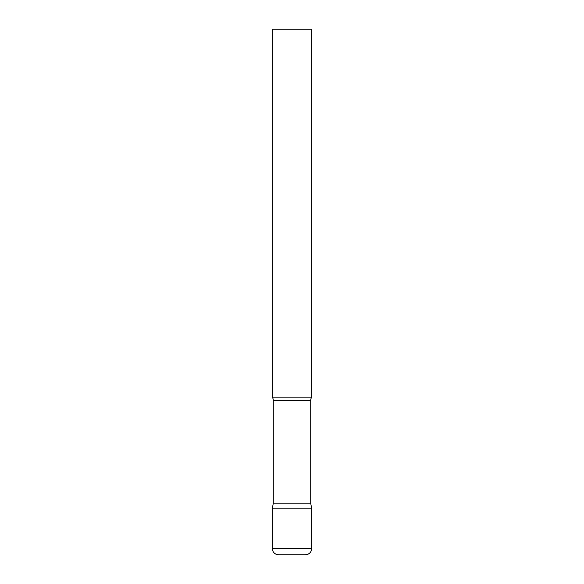 <?xml version="1.0" encoding="UTF-8"?>
<svg xmlns="http://www.w3.org/2000/svg" width="584" height="584" viewBox="0 0 584 584"><rect width="100%" height="100%" fill="white"/><g stroke="black" fill="none" stroke-linecap="round" stroke-linejoin="round"><path stroke-width="0.88" d="M272.29 548.493L272.29 508.817L273.29 503.16L310.71 503.16L311.71 508.817L272.29 508.817L311.71 508.817L311.71 548.493L272.29 548.493C272.662 552.325 274.765 554.428 278.597 554.8L305.403 554.8C309.235 554.428 311.338 552.325 311.71 548.493M310.71 503.16L310.71 400.529A6.307 6.307 0 0 1 311.71 397.12L311.71 29.2L272.29 29.2L272.29 397.12A6.307 6.307 0 0 1 273.29 400.529L310.71 400.529M273.29 503.16L273.29 400.529M272.29 397.12L311.71 397.12"/></g></svg>
